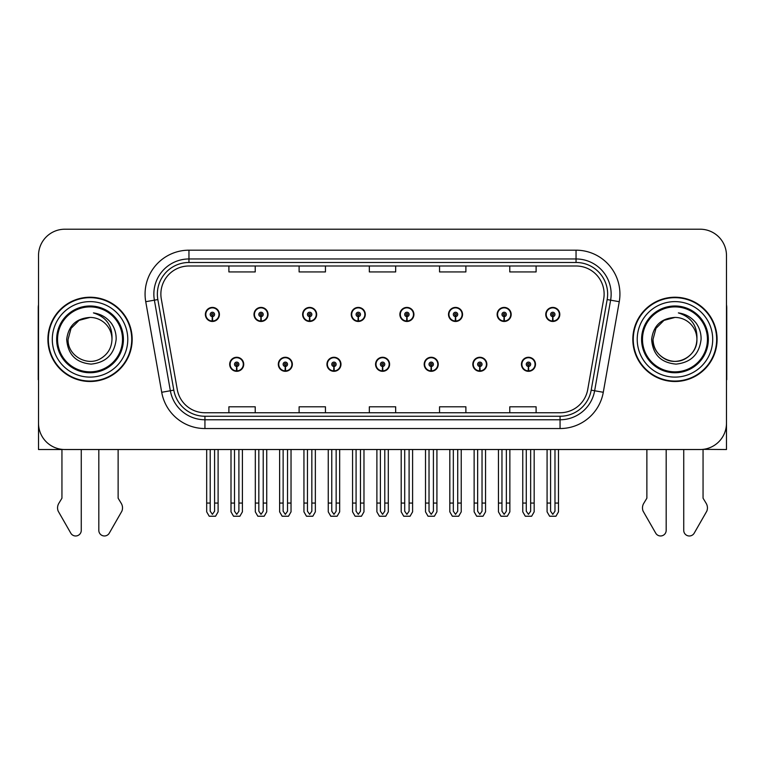 <?xml version="1.0" encoding="UTF-8"?>
<svg xmlns="http://www.w3.org/2000/svg" width="765" height="765" viewBox="0 0 765 765"><rect width="100%" height="100%" fill="white"/><g stroke="black" fill="none" stroke-linecap="round" stroke-linejoin="round"><path stroke-width="1.15" d="M229.682 364.293A7.019 7.019 0 0 0 236.71 371.312A7.019 7.019 0 0 0 243.729 364.293A7.019 7.019 0 0 0 236.71 357.274A7.019 7.019 0 0 0 229.682 364.293M375.567 364.293A7.019 7.019 0 0 0 382.586 371.312A7.019 7.019 0 0 0 389.605 364.293A7.019 7.019 0 0 0 382.586 357.274A7.019 7.019 0 0 0 375.567 364.293M278.317 364.293A7.019 7.019 0 0 0 285.335 371.312A7.019 7.019 0 0 0 292.354 364.293A7.019 7.019 0 0 0 285.335 357.274A7.019 7.019 0 0 0 278.317 364.293M424.193 364.293A7.019 7.019 0 0 0 431.211 371.312A7.019 7.019 0 0 0 438.24 364.293A7.019 7.019 0 0 0 431.211 357.274A7.019 7.019 0 0 0 424.193 364.293M472.818 364.293A7.019 7.019 0 0 0 479.846 371.312A7.019 7.019 0 0 0 486.865 364.293A7.019 7.019 0 0 0 479.846 357.274A7.019 7.019 0 0 0 472.818 364.293M326.942 364.293A7.019 7.019 0 0 0 333.961 371.312A7.019 7.019 0 0 0 340.98 364.293A7.019 7.019 0 0 0 333.961 357.274A7.019 7.019 0 0 0 326.942 364.293M205.374 314.434A7.019 7.019 0 0 0 212.393 321.463A7.019 7.019 0 0 0 219.412 314.434A7.019 7.019 0 0 0 212.393 307.415A7.019 7.019 0 0 0 205.374 314.434M351.25 314.434A7.019 7.019 0 0 0 358.278 321.463A7.019 7.019 0 0 0 365.297 314.434A7.019 7.019 0 0 0 358.278 307.415A7.019 7.019 0 0 0 351.25 314.434M399.875 314.434A7.019 7.019 0 0 0 406.904 321.463A7.019 7.019 0 0 0 413.922 314.434A7.019 7.019 0 0 0 406.904 307.415A7.019 7.019 0 0 0 399.875 314.434M448.51 314.434A7.019 7.019 0 0 0 455.529 321.463A7.019 7.019 0 0 0 462.548 314.434A7.019 7.019 0 0 0 455.529 307.415A7.019 7.019 0 0 0 448.51 314.434M253.999 314.434A7.019 7.019 0 0 0 261.018 321.463A7.019 7.019 0 0 0 268.046 314.434A7.019 7.019 0 0 0 261.018 307.415A7.019 7.019 0 0 0 253.999 314.434M497.135 314.434A7.019 7.019 0 0 0 504.154 321.463A7.019 7.019 0 0 0 511.173 314.434A7.019 7.019 0 0 0 504.154 307.415A7.019 7.019 0 0 0 497.135 314.434M302.624 314.434A7.019 7.019 0 0 0 309.643 321.463A7.019 7.019 0 0 0 316.672 314.434A7.019 7.019 0 0 0 309.643 307.415A7.019 7.019 0 0 0 302.624 314.434M521.443 364.293A7.019 7.019 0 0 0 528.472 371.312A7.019 7.019 0 0 0 535.49 364.293A7.019 7.019 0 0 0 528.472 357.274A7.019 7.019 0 0 0 521.443 364.293M545.761 314.434A7.019 7.019 0 0 0 552.779 321.463A7.019 7.019 0 0 0 559.808 314.434A7.019 7.019 0 0 0 552.779 307.415A7.019 7.019 0 0 0 545.761 314.434M703.054 449.361L726.482 449.524L726.482 255.539A26.335 26.335 0 0 0 700.157 229.213L64.843 229.213A26.335 26.335 0 0 0 38.518 255.539L38.518 449.524L61.946 449.524L61.946 498.197L58.829 503.341A8.778 8.778 0 0 0 58.197 511.163L70.801 533.176A5.604 5.604 0 0 0 81.262 530.375L81.262 449.524L98.819 449.524L98.819 530.375A5.604 5.604 0 0 0 109.271 533.176L121.884 511.163A8.778 8.778 0 0 0 121.243 503.341L118.126 498.197L118.126 449.524M646.874 449.524L646.874 498.197L643.757 503.341A8.778 8.778 0 0 0 643.116 511.163L655.729 533.176A5.604 5.604 0 0 0 666.181 530.375L666.181 449.524L683.738 449.524L683.738 530.375A5.604 5.604 0 0 0 694.199 533.176L706.803 511.163A8.778 8.778 0 0 0 706.172 503.341L703.054 498.197L703.054 449.524M47.908 339.364A42.132 42.132 0 0 0 90.04 381.496A42.132 42.132 0 0 0 132.173 339.364A42.132 42.132 0 0 0 90.04 297.231A42.132 42.132 0 0 0 47.908 339.364M632.827 339.364A42.132 42.132 0 0 0 674.96 381.496A42.132 42.132 0 0 0 717.092 339.364A42.132 42.132 0 0 0 674.96 297.231A42.132 42.132 0 0 0 632.827 339.364M160.87 294.076A28.085 28.085 0 0 1 188.955 265.991L576.045 265.991A28.085 28.085 0 0 1 603.7 298.952L587.73 389.538A28.085 28.085 0 0 1 560.066 412.746L204.934 412.746A28.085 28.085 0 0 1 177.27 389.538L161.3 298.952A28.085 28.085 0 0 1 160.87 294.076M157.361 294.076A31.595 31.595 0 0 0 157.839 299.564L173.808 390.15A31.595 31.595 0 0 0 204.934 416.256L560.066 416.256A31.595 31.595 0 0 0 591.192 390.15L607.161 299.564A31.595 31.595 0 0 0 576.045 262.481L188.955 262.481A31.595 31.595 0 0 0 157.361 294.076M145.742 301.697A43.882 43.882 0 0 1 188.955 250.184L576.045 250.184A43.882 43.882 0 0 1 619.258 301.697L603.289 392.282A43.882 43.882 0 0 1 560.066 428.543L204.934 428.543A43.882 43.882 0 0 1 161.711 392.282L145.742 301.697L154.387 300.176A35.114 35.114 0 0 1 188.955 258.962L576.045 258.962A35.114 35.114 0 0 1 610.613 300.176L594.644 390.752A35.114 35.114 0 0 1 560.066 419.765L204.934 419.765A35.114 35.114 0 0 1 170.356 390.752L154.387 300.176A35.114 35.114 0 0 1 153.851 294.076M700.157 229.213L64.843 229.213M38.518 255.539L38.518 423.188A26.335 26.335 0 0 0 64.843 449.524L700.157 449.524A26.335 26.335 0 0 0 726.482 423.188L726.482 255.539M369.332 265.991L369.332 271.929L395.668 271.929L395.668 265.991M299.115 265.991L299.115 271.929L325.45 271.929L325.45 265.991M228.898 265.991L228.898 271.929L255.223 271.929L255.223 265.991M439.55 265.991L439.55 271.929L465.885 271.929L465.885 265.991M509.777 265.991L509.777 271.929L536.102 271.929L536.102 265.991M395.668 412.746L395.668 406.798L369.332 406.798L369.332 412.746M325.45 412.746L325.45 406.798L299.115 406.798L299.115 412.746M255.223 412.746L255.223 406.798L228.898 406.798L228.898 412.746M465.885 412.746L465.885 406.798L439.55 406.798L439.55 412.746M536.102 412.746L536.102 406.798L509.777 406.798L509.777 412.746M530.661 449.524L530.661 511.211L528.472 514.348L526.272 511.211L526.272 503.064L522.763 503.064L522.763 511.842L525.297 516.232L531.637 516.232L534.171 511.842L534.171 449.524M528.376 366.483L528.185 370.872A6.579 6.579 0 0 1 521.883 364.293A6.579 6.579 0 0 1 528.472 357.714A6.579 6.579 0 0 1 535.051 364.293A6.579 6.579 0 0 1 528.758 370.872L528.567 366.483A2.19 2.19 0 0 0 530.661 364.293A2.19 2.19 0 0 0 528.472 362.103A2.19 2.19 0 0 0 526.272 364.293A2.19 2.19 0 0 0 528.376 366.483L528.433 365.173A0.88 0.88 0 0 1 527.592 364.293A0.88 0.88 0 0 1 528.472 363.413A0.88 0.88 0 0 1 529.342 364.293A0.88 0.88 0 0 1 528.51 365.173L528.567 366.483M522.763 449.524L522.763 503.064M526.272 449.524L526.272 503.064M530.661 503.064L534.171 503.064M554.979 449.524L554.979 511.211L552.779 514.348L550.59 511.211L550.59 503.064L547.08 503.064L547.08 511.842L549.614 516.232L555.954 516.232L558.488 511.842L558.488 449.524M552.684 316.634L552.493 321.013A6.579 6.579 0 0 1 546.2 314.434A6.579 6.579 0 0 1 552.779 307.855A6.579 6.579 0 0 1 559.368 314.434A6.579 6.579 0 0 1 553.066 321.013L552.875 316.634A2.19 2.19 0 0 0 554.979 314.434A2.19 2.19 0 0 0 552.779 312.244A2.19 2.19 0 0 0 550.59 314.434A2.19 2.19 0 0 0 552.684 316.634L552.741 315.314A0.88 0.88 0 0 1 551.9 314.434A0.88 0.88 0 0 1 552.779 313.564A0.88 0.88 0 0 1 553.659 314.434A0.88 0.88 0 0 1 552.818 315.314L552.875 316.634M547.08 449.524L547.08 503.064M550.59 449.524L550.59 503.064M554.979 503.064L558.488 503.064M482.036 449.524L482.036 511.211L479.846 514.348L477.647 511.211L477.647 503.064L474.137 503.064L474.137 511.842L476.672 516.232L483.011 516.232L485.546 511.842L485.546 449.524M479.741 366.483L479.55 370.872A6.579 6.579 0 0 1 473.258 364.293A6.579 6.579 0 0 1 479.846 357.714A6.579 6.579 0 0 1 486.425 364.293A6.579 6.579 0 0 1 480.133 370.872L479.942 366.483A2.19 2.19 0 0 0 482.036 364.293A2.19 2.19 0 0 0 479.846 362.103A2.19 2.19 0 0 0 477.647 364.293A2.19 2.19 0 0 0 479.741 366.483L479.798 365.173A0.88 0.88 0 0 1 478.966 364.293A0.88 0.88 0 0 1 479.846 363.413A0.88 0.88 0 0 1 480.716 364.293A0.88 0.88 0 0 1 479.885 365.173L479.942 366.483M474.137 449.524L474.137 503.064M477.647 449.524L477.647 503.064M482.036 503.064L485.546 503.064M433.411 449.524L433.411 511.211L431.211 514.348L429.022 511.211L429.022 503.064L425.512 503.064L425.512 511.842L428.046 516.232L434.386 516.232L436.92 511.842L436.92 449.524M431.116 366.483L430.925 370.872A6.579 6.579 0 0 1 424.632 364.293A6.579 6.579 0 0 1 431.211 357.714A6.579 6.579 0 0 1 437.8 364.293A6.579 6.579 0 0 1 431.498 370.872L431.307 366.483A2.19 2.19 0 0 0 433.411 364.293A2.19 2.19 0 0 0 431.211 362.103A2.19 2.19 0 0 0 429.022 364.293A2.19 2.19 0 0 0 431.116 366.483L431.173 365.173A0.88 0.88 0 0 1 430.341 364.293A0.88 0.88 0 0 1 431.211 363.413A0.88 0.88 0 0 1 432.091 364.293A0.88 0.88 0 0 1 431.25 365.173L431.307 366.483M425.512 449.524L425.512 503.064M429.022 449.524L429.022 503.064M433.411 503.064L436.92 503.064M384.785 449.524L384.785 511.211L382.586 514.348L380.396 511.211L380.396 503.064L376.887 503.064L376.887 511.842L379.421 516.232L385.761 516.232L388.295 511.842L388.295 449.524M382.49 366.483L382.299 370.872A6.579 6.579 0 0 1 376.007 364.293A6.579 6.579 0 0 1 382.586 357.714A6.579 6.579 0 0 1 389.175 364.293A6.579 6.579 0 0 1 382.873 370.872L382.682 366.483A2.19 2.19 0 0 0 384.785 364.293A2.19 2.19 0 0 0 382.586 362.103A2.19 2.19 0 0 0 380.396 364.293A2.19 2.19 0 0 0 382.49 366.483L382.548 365.173A0.88 0.88 0 0 1 381.706 364.293A0.88 0.88 0 0 1 382.586 363.413A0.88 0.88 0 0 1 383.466 364.293A0.88 0.88 0 0 1 382.624 365.173L382.682 366.483M376.887 449.524L376.887 503.064M380.396 449.524L380.396 503.064M384.785 503.064L388.295 503.064M506.353 449.524L506.353 511.211L504.154 514.348L501.964 511.211L501.964 503.064L498.445 503.064L498.445 511.842L500.979 516.232L507.329 516.232L509.863 511.842L509.863 449.524M504.059 316.634L503.867 321.013A6.579 6.579 0 0 1 497.575 314.434A6.579 6.579 0 0 1 504.154 307.855A6.579 6.579 0 0 1 510.743 314.434A6.579 6.579 0 0 1 504.441 321.013L504.25 316.634A2.19 2.19 0 0 0 506.353 314.434A2.19 2.19 0 0 0 504.154 312.244A2.19 2.19 0 0 0 501.964 314.434A2.19 2.19 0 0 0 504.059 316.634L504.116 315.314A0.88 0.88 0 0 1 503.274 314.434A0.88 0.88 0 0 1 504.154 313.564A0.88 0.88 0 0 1 505.034 314.434A0.88 0.88 0 0 1 504.192 315.314L504.25 316.634M498.445 449.524L498.445 503.064M501.964 449.524L501.964 503.064M506.353 503.064L509.863 503.064M457.719 449.524L457.719 511.211L455.529 514.348L453.329 511.211L453.329 503.064L449.82 503.064L449.82 511.842L452.354 516.232L458.704 516.232L461.238 511.842L461.238 449.524M455.433 316.634L455.242 321.013A6.579 6.579 0 0 1 448.94 314.434A6.579 6.579 0 0 1 455.529 307.855A6.579 6.579 0 0 1 462.108 314.434A6.579 6.579 0 0 1 455.816 321.013L455.624 316.634A2.19 2.19 0 0 0 457.719 314.434A2.19 2.19 0 0 0 455.529 312.244A2.19 2.19 0 0 0 453.329 314.434A2.19 2.19 0 0 0 455.433 316.634L455.491 315.314A0.88 0.88 0 0 1 454.649 314.434A0.88 0.88 0 0 1 455.529 313.564A0.88 0.88 0 0 1 456.409 314.434A0.88 0.88 0 0 1 455.567 315.314L455.624 316.634M449.82 449.524L449.82 503.064M453.329 449.524L453.329 503.064M457.719 503.064L461.238 503.064M409.093 449.524L409.093 511.211L406.904 514.348L404.704 511.211L404.704 503.064L401.195 503.064L401.195 511.842L403.729 516.232L410.069 516.232L412.603 511.842L412.603 449.524M406.808 316.634L406.617 321.013A6.579 6.579 0 0 1 400.315 314.434A6.579 6.579 0 0 1 406.904 307.855A6.579 6.579 0 0 1 413.483 314.434A6.579 6.579 0 0 1 407.19 321.013L406.999 316.634A2.19 2.19 0 0 0 409.093 314.434A2.19 2.19 0 0 0 406.904 312.244A2.19 2.19 0 0 0 404.704 314.434A2.19 2.19 0 0 0 406.808 316.634L406.865 315.314A0.88 0.88 0 0 1 406.024 314.434A0.88 0.88 0 0 1 406.904 313.564A0.88 0.88 0 0 1 407.783 314.434A0.88 0.88 0 0 1 406.942 315.314L406.999 316.634M401.195 449.524L401.195 503.064M404.704 449.524L404.704 503.064M409.093 503.064L412.603 503.064M360.468 449.524L360.468 511.211L358.278 514.348L356.079 511.211L356.079 503.064L352.569 503.064L352.569 511.842L355.103 516.232L361.443 516.232L363.977 511.842L363.977 449.524M358.183 316.634L357.991 321.013A6.579 6.579 0 0 1 351.69 314.434A6.579 6.579 0 0 1 358.278 307.855A6.579 6.579 0 0 1 364.857 314.434A6.579 6.579 0 0 1 358.565 321.013L358.374 316.634A2.19 2.19 0 0 0 360.468 314.434A2.19 2.19 0 0 0 358.278 312.244A2.19 2.19 0 0 0 356.079 314.434A2.19 2.19 0 0 0 358.183 316.634L358.24 315.314A0.88 0.88 0 0 1 357.398 314.434A0.88 0.88 0 0 1 358.278 313.564A0.88 0.88 0 0 1 359.148 314.434A0.88 0.88 0 0 1 358.316 315.314L358.374 316.634M352.569 449.524L352.569 503.064M356.079 449.524L356.079 503.064M360.468 503.064L363.977 503.064M38.518 379.727A17.557 17.557 0 0 0 38.25 379.746L38.25 307.769A17.557 17.557 0 0 1 38.518 304.738M38.518 395.543L38.518 386.765M726.482 304.738A17.557 17.557 0 0 1 726.75 307.769L726.75 379.746A17.557 17.557 0 0 0 726.482 379.727M726.482 386.765L726.482 395.543M122.515 339.364A32.474 32.474 0 0 1 90.04 371.847A32.474 32.474 0 0 1 57.557 339.364A32.474 32.474 0 0 1 90.04 306.889A32.474 32.474 0 0 1 122.515 339.364M66.698 339.364C67.836 354.511 75.974 362.753 91.131 364.111C106.039 362.534 114.377 354.281 116.156 339.364C116.29 333.502 114.683 328.137 111.346 323.289C106.765 317.408 100.789 313.946 93.435 312.895C106.402 317.045 112.579 325.871 111.977 339.364C111.68 347.645 108.028 353.975 101.009 358.374C87.334 367.133 67.349 355.591 68.095 339.364L71.03 328.395L79.063 320.363L90.04 317.427C76.242 318.326 68.458 325.641 66.698 339.364M48.348 339.364A41.693 41.693 0 0 1 90.04 297.671A41.693 41.693 0 0 1 131.733 339.364A41.693 41.693 0 0 1 90.04 381.056A41.693 41.693 0 0 1 48.348 339.364M111.977 339.364C111.68 347.645 108.028 353.975 101.009 358.374C87.334 367.133 67.349 355.591 68.095 339.364L71.03 328.395L79.063 320.363L90.04 317.427L79.063 320.363L71.03 328.395L68.095 339.364L71.03 328.395L79.063 320.363L90.04 317.427A21.946 21.946 0 0 1 111.977 339.364M707.443 339.364A32.474 32.474 0 0 1 674.96 371.847A32.474 32.474 0 0 1 642.485 339.364A32.474 32.474 0 0 1 674.96 306.889A32.474 32.474 0 0 1 707.443 339.364M651.627 339.364C652.755 354.511 660.903 362.753 676.059 364.111C690.967 362.534 699.306 354.281 701.084 339.364C701.218 333.502 699.612 328.137 696.274 323.289C691.684 317.408 685.717 313.946 678.364 312.895C691.331 317.045 697.508 325.871 696.905 339.364C696.609 347.645 692.956 353.975 685.937 358.374C672.253 367.133 652.268 355.591 653.023 339.364L655.959 328.395L663.991 320.363L674.96 317.427C661.17 318.326 653.386 325.641 651.627 339.364M633.267 339.364A41.693 41.693 0 0 1 674.96 297.671A41.693 41.693 0 0 1 716.652 339.364A41.693 41.693 0 0 1 674.96 381.056A41.693 41.693 0 0 1 633.267 339.364M696.905 339.364C697.651 355.591 677.666 367.133 663.991 358.374C656.972 353.975 653.32 347.645 653.023 339.364L655.959 328.395L663.991 320.363L674.96 317.427L663.991 320.363L655.959 328.395L653.023 339.364L655.959 328.395L663.991 320.363L674.96 317.427A21.946 21.946 0 0 1 696.905 339.364C696.609 347.645 692.956 353.975 685.937 358.374C672.253 367.133 652.268 355.591 653.023 339.364M336.151 449.524L336.151 511.211L333.961 514.348L331.771 511.211L331.771 503.064L328.252 503.064L328.252 511.842L330.786 516.232L337.136 516.232L339.67 511.842L339.67 449.524M333.865 366.483L333.674 370.872A6.579 6.579 0 0 1 327.382 364.293A6.579 6.579 0 0 1 333.961 357.714A6.579 6.579 0 0 1 340.54 364.293A6.579 6.579 0 0 1 334.248 370.872L334.056 366.483A2.19 2.19 0 0 0 336.151 364.293A2.19 2.19 0 0 0 333.961 362.103A2.19 2.19 0 0 0 331.771 364.293A2.19 2.19 0 0 0 333.865 366.483L333.923 365.173A0.88 0.88 0 0 1 333.081 364.293A0.88 0.88 0 0 1 333.961 363.413A0.88 0.88 0 0 1 334.841 364.293A0.88 0.88 0 0 1 333.999 365.173L334.056 366.483M328.252 449.524L328.252 503.064M331.771 449.524L331.771 503.064M336.151 503.064L339.67 503.064M287.525 449.524L287.525 511.211L285.335 514.348L283.136 511.211L283.136 503.064L279.627 503.064L279.627 511.842L282.161 516.232L288.51 516.232L291.035 511.842L291.035 449.524M285.24 366.483L285.049 370.872A6.579 6.579 0 0 1 278.747 364.293A6.579 6.579 0 0 1 285.335 357.714A6.579 6.579 0 0 1 291.914 364.293A6.579 6.579 0 0 1 285.622 370.872L285.431 366.483A2.19 2.19 0 0 0 287.525 364.293A2.19 2.19 0 0 0 285.335 362.103A2.19 2.19 0 0 0 283.136 364.293A2.19 2.19 0 0 0 285.24 366.483L285.297 365.173A0.88 0.88 0 0 1 284.456 364.293A0.88 0.88 0 0 1 285.335 363.413A0.88 0.88 0 0 1 286.215 364.293A0.88 0.88 0 0 1 285.374 365.173L285.431 366.483M279.627 449.524L279.627 503.064M283.136 449.524L283.136 503.064M287.525 503.064L291.035 503.064M238.9 449.524L238.9 511.211L236.71 514.348L234.511 511.211L234.511 503.064L231.001 503.064L231.001 511.842L233.535 516.232L239.875 516.232L242.409 511.842L242.409 449.524M236.615 366.483L236.423 370.872A6.579 6.579 0 0 1 230.122 364.293A6.579 6.579 0 0 1 236.71 357.714A6.579 6.579 0 0 1 243.289 364.293A6.579 6.579 0 0 1 236.997 370.872L236.806 366.483A2.19 2.19 0 0 0 238.9 364.293A2.19 2.19 0 0 0 236.71 362.103A2.19 2.19 0 0 0 234.511 364.293A2.19 2.19 0 0 0 236.615 366.483L236.672 365.173A0.88 0.88 0 0 1 235.83 364.293A0.88 0.88 0 0 1 236.71 363.413A0.88 0.88 0 0 1 237.58 364.293A0.88 0.88 0 0 1 236.748 365.173L236.806 366.483M231.001 449.524L231.001 503.064M234.511 449.524L234.511 503.064M238.9 503.064L242.409 503.064M311.843 449.524L311.843 511.211L309.643 514.348L307.454 511.211L307.454 503.064L303.944 503.064L303.944 511.842L306.478 516.232L312.818 516.232L315.352 511.842L315.352 449.524M309.548 316.634L309.356 321.013A6.579 6.579 0 0 1 303.064 314.434A6.579 6.579 0 0 1 309.643 307.855A6.579 6.579 0 0 1 316.232 314.434A6.579 6.579 0 0 1 309.93 321.013L309.739 316.634A2.19 2.19 0 0 0 311.843 314.434A2.19 2.19 0 0 0 309.643 312.244A2.19 2.19 0 0 0 307.454 314.434A2.19 2.19 0 0 0 309.548 316.634L309.605 315.314A0.88 0.88 0 0 1 308.773 314.434A0.88 0.88 0 0 1 309.643 313.564A0.88 0.88 0 0 1 310.523 314.434A0.88 0.88 0 0 1 309.682 315.314L309.739 316.634M303.944 449.524L303.944 503.064M307.454 449.524L307.454 503.064M311.843 503.064L315.352 503.064M263.217 449.524L263.217 511.211L261.018 514.348L258.828 511.211L258.828 503.064L255.319 503.064L255.319 511.842L257.853 516.232L264.193 516.232L266.727 511.842L266.727 449.524M260.922 316.634L260.731 321.013A6.579 6.579 0 0 1 254.439 314.434A6.579 6.579 0 0 1 261.018 307.855A6.579 6.579 0 0 1 267.607 314.434A6.579 6.579 0 0 1 261.305 321.013L261.114 316.634A2.19 2.19 0 0 0 263.217 314.434A2.19 2.19 0 0 0 261.018 312.244A2.19 2.19 0 0 0 258.828 314.434A2.19 2.19 0 0 0 260.922 316.634L260.98 315.314A0.88 0.88 0 0 1 260.138 314.434A0.88 0.88 0 0 1 261.018 313.564A0.88 0.88 0 0 1 261.898 314.434A0.88 0.88 0 0 1 261.056 315.314L261.114 316.634M255.319 449.524L255.319 503.064M258.828 449.524L258.828 503.064M263.217 503.064L266.727 503.064M214.592 449.524L214.592 511.211L212.393 514.348L210.203 511.211L210.203 503.064L206.684 503.064L206.684 511.842L209.218 516.232L215.567 516.232L218.102 511.842L218.102 449.524M212.297 316.634L212.106 321.013A6.579 6.579 0 0 1 205.814 314.434A6.579 6.579 0 0 1 212.393 307.855A6.579 6.579 0 0 1 218.981 314.434A6.579 6.579 0 0 1 212.68 321.013L212.488 316.634A2.19 2.19 0 0 0 214.592 314.434A2.19 2.19 0 0 0 212.393 312.244A2.19 2.19 0 0 0 210.203 314.434A2.19 2.19 0 0 0 212.297 316.634L212.354 315.314A0.88 0.88 0 0 1 211.513 314.434A0.88 0.88 0 0 1 212.393 313.564A0.88 0.88 0 0 1 213.272 314.434A0.88 0.88 0 0 1 212.431 315.314L212.488 316.634M206.684 449.524L206.684 503.064M210.203 449.524L210.203 503.064M214.592 503.064L218.102 503.064M576.045 250.184L576.045 262.481M154.387 300.176L157.839 299.564M204.934 428.543L204.934 416.256M560.066 416.256L560.066 428.543M591.192 390.15L603.289 392.282M161.711 392.282L173.808 390.15M607.161 299.564L619.258 301.697M188.955 250.184L188.955 262.481M528.185 370.872A6.579 6.579 0 0 1 521.883 364.293M552.493 321.013A6.579 6.579 0 0 1 546.2 314.434M479.55 370.872A6.579 6.579 0 0 1 473.258 364.293M430.925 370.872A6.579 6.579 0 0 1 424.632 364.293M382.299 370.872A6.579 6.579 0 0 1 376.007 364.293M503.867 321.013A6.579 6.579 0 0 1 497.575 314.434M455.242 321.013A6.579 6.579 0 0 1 448.94 314.434M406.617 321.013A6.579 6.579 0 0 1 400.315 314.434M357.991 321.013A6.579 6.579 0 0 1 351.69 314.434M123.414 339.364A33.373 33.373 0 0 1 90.04 372.746A33.373 33.373 0 0 1 56.658 339.364A33.373 33.373 0 0 1 90.04 305.99A33.373 33.373 0 0 1 123.414 339.364M52.297 339.364A37.743 37.743 0 0 1 90.04 301.62A37.743 37.743 0 0 1 127.784 339.364A37.743 37.743 0 0 1 90.04 377.107A37.743 37.743 0 0 1 52.297 339.364M708.342 339.364A33.373 33.373 0 0 1 674.96 372.746A33.373 33.373 0 0 1 641.586 339.364A33.373 33.373 0 0 1 674.96 305.99A33.373 33.373 0 0 1 708.342 339.364M637.216 339.364A37.743 37.743 0 0 1 674.96 301.62A37.743 37.743 0 0 1 712.703 339.364A37.743 37.743 0 0 1 674.96 377.107A37.743 37.743 0 0 1 637.216 339.364M333.674 370.872A6.579 6.579 0 0 1 327.382 364.293M285.049 370.872A6.579 6.579 0 0 1 278.747 364.293M236.423 370.872A6.579 6.579 0 0 1 230.122 364.293M309.356 321.013A6.579 6.579 0 0 1 303.064 314.434M260.731 321.013A6.579 6.579 0 0 1 254.439 314.434M212.106 321.013A6.579 6.579 0 0 1 205.814 314.434"/></g></svg>

